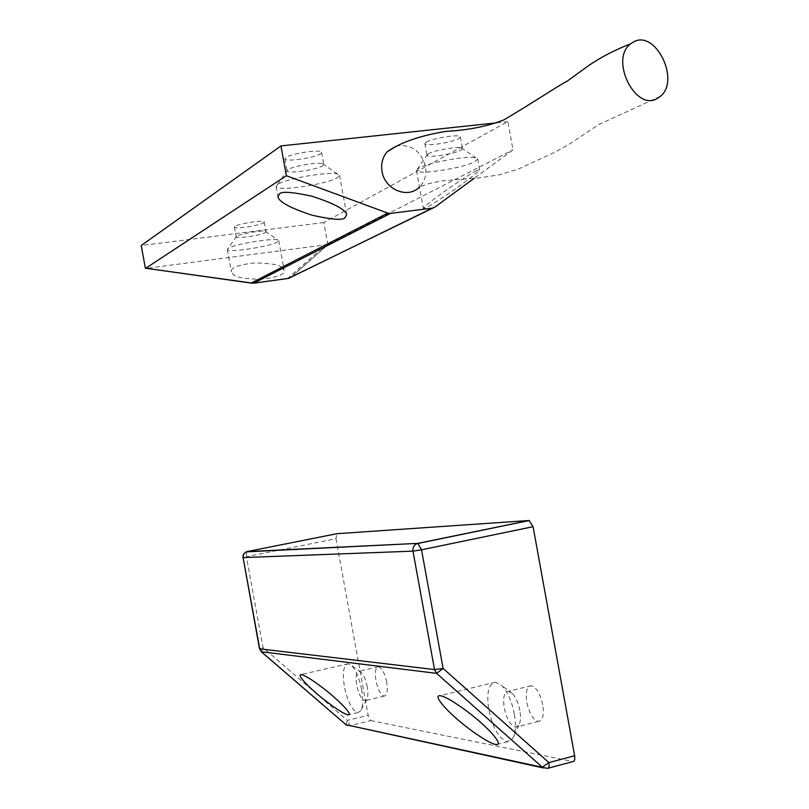 <?xml version="1.0" encoding="UTF-8"?>
<svg xmlns="http://www.w3.org/2000/svg" width="809" height="809" viewBox="0 0 809 809"><rect width="100%" height="100%" fill="white"/><g stroke="black" fill="none" stroke-linecap="round" stroke-linejoin="round"><path stroke-width="0.61" stroke-dasharray="4.04 3.03" d="M514.342 713.983C511.854 701.605 507.759 692.221 502.055 685.85L495.563 682.169C488.565 683.484 486.31 692.726 488.798 709.887C493.045 728.757 499.345 739.365 507.708 741.701L512.785 738.415C515.657 733.096 516.172 724.955 514.342 713.983M519.843 710.464C518.367 703.051 515.899 697.429 512.431 693.576L508.416 691.321C504.159 692.13 502.773 697.702 504.26 708.047C506.838 719.423 510.661 725.804 515.748 727.19L518.893 725.157C520.632 721.931 520.945 717.027 519.843 710.464M542.728 704.71C540.129 693.394 536.266 687.063 531.139 685.729C526.78 686.558 525.344 692.12 526.801 702.414C529.379 713.72 533.262 720.05 538.45 721.395C542.748 720.556 544.174 714.994 542.728 704.71M361.623 689.521C359.348 678.235 356 670.236 351.581 665.494L348.254 663.724C343.542 664.856 342.268 672.542 344.412 686.76C347.749 702.081 352.218 710.676 357.841 712.557L360.521 711.04C362.968 707.036 363.332 699.856 361.623 689.521M367.235 686.811C365.87 680.045 363.848 675.232 361.158 672.37L359.095 671.278C356.223 671.966 355.434 676.597 356.718 685.183C358.741 694.425 361.461 699.603 364.879 700.715L366.548 699.775C368.034 697.328 368.257 693.01 367.235 686.811M386.702 682.199C384.669 672.987 381.919 667.85 378.45 666.768C375.507 667.476 374.678 672.107 375.952 680.642C377.965 689.844 380.726 694.982 384.224 696.074C387.147 695.376 387.966 690.744 386.702 682.199M335.998 538.733L368.156 715.328L347.334 720.404L263.006 647.584L246.421 556.683L335.998 538.733L336.787 533.707M370.825 720.586L572.812 761.512L547.157 768.368L349.963 725.703L370.825 720.586L368.156 715.328M261.236 651.71L263.006 647.584L259.497 648.737M345.858 724.692L347.334 720.404L349.963 725.703L347.081 725.43M660.265 96.392L598.67 124.546L570.8 143.254L555.146 152.112L518.69 168.919L499.659 174.744L479.879 177.808L441.603 180.943L429.508 183.471L419.659 186.828C424.836 181.327 426.798 174.511 425.534 166.391C421.095 151.172 411.66 144.305 397.229 145.782M282.169 267.668C279.611 264.796 270.519 263.218 254.886 262.915C238.382 264.695 230.545 267.648 231.374 271.784L233.123 274.302C235.399 277.194 244.399 278.852 260.134 279.277C276.951 277.558 284.97 274.595 284.181 270.408L282.169 267.668M228.391 248.302L227.319 249.506C226.864 253.156 270.034 246.634 277.487 241.952L278.761 240.627L277.831 239.99C272.502 237.816 234.256 244.227 228.391 248.302M236.825 236.157L236.177 236.895C235.904 239.12 261.085 235.348 265.312 232.547L266.019 231.758L265.453 231.364C262.247 230.039 240.293 233.71 236.825 236.157M235.045 226.389L234.408 227.157C234.145 229.463 259.335 225.721 263.542 222.839L264.24 222.03C264.604 219.704 239.009 223.517 235.045 226.389M277.649 184.503L276.071 186.525C275.92 191.915 327.534 184.341 337.606 177.545L339.517 175.28L337.596 174.077C329.101 171.164 285.243 178.779 277.649 184.503M287.943 169.657L287.003 170.901C286.892 174.188 317.047 169.799 322.74 165.734L323.792 164.399L322.629 163.64C317.553 161.871 292.443 166.219 287.943 169.657M285.739 157.563L284.808 158.857C284.717 162.265 314.883 157.927 320.556 153.73L321.608 152.355C321.82 148.917 291.058 153.366 285.739 157.563M476.592 170.659C473.437 172.034 464.204 177.909 448.884 188.305C432.137 200.217 423.613 206.912 423.319 208.398L425.989 207.66C428.81 206.528 437.942 200.753 453.374 190.317C470.504 178.172 479.262 171.316 479.646 169.738L476.592 170.659M418.809 168.13L416.453 170.598C416.554 175.391 463.375 168.171 474.954 161.618L477.684 158.918L475.874 157.866C468.027 155.368 427.88 162.589 418.809 168.13M428.376 153.811L426.98 155.328C427.021 158.251 454.375 154.054 460.958 150.14L462.485 148.543L461.383 147.885C456.711 146.368 433.715 150.494 428.376 153.811M426.252 142.111L424.867 143.678C424.927 146.712 452.292 142.556 458.855 138.531L460.372 136.873C460.412 133.819 432.502 138.086 426.252 142.111M327.787 244.267L325.916 244.773L287.873 278.245L290.724 277.538L328.565 244.146L327.787 244.267L323.822 222.515L507.87 121.623L512.987 149.857L474.114 178.354M507.87 121.623L496.15 122.877M251.66 283.17L147.491 268.204L325.916 244.773M147.491 268.204L145.367 268.214M323.822 222.515L141.221 245.531M328.565 244.146L512.987 149.857M246.603 551.839L246.421 556.683L242.862 557.573M543.436 767.974L548.006 768.247M434.797 207.165L433.108 207.984M328.292 244.247L290.259 277.8L252.893 283.069L288.267 278.427M495.563 682.169L440.005 695.669M512.431 693.576L502.055 685.85M531.139 685.729L508.416 691.321M348.254 663.724L301.12 674.585M361.158 672.37L351.581 665.494M378.45 666.768L359.095 671.278M384.224 696.074L364.879 700.715M366.548 699.775L360.521 711.04M357.841 712.557L349.185 714.65M538.45 721.395L515.748 727.19M518.893 725.157L512.785 738.415M507.708 741.701L498.081 744.189M227.319 249.506L231.374 271.784M236.541 236.339L227.926 248.606M234.408 227.157L236.177 236.895M276.071 186.525L277.932 196.749M287.721 169.809L277.265 184.765M284.808 158.857L287.003 170.901M416.453 170.598L423.319 208.398M427.557 154.347L417.414 169.02M424.867 143.678L426.98 155.328M460.372 136.873L462.485 148.543M461.383 147.885L475.874 157.866M477.684 158.918L479.646 169.738M321.608 152.355L323.792 164.399M322.629 163.64L337.596 174.077M339.517 175.28L346.677 214.668M264.24 222.03L266.019 231.758M265.453 231.364L277.831 239.99M278.761 240.627L284.181 270.408"/><path stroke-width="1.21" d="M455.952 718.079C447.67 711.06 432.593 695.427 440.005 695.669C448.833 696.832 472.861 715.146 480.667 722.467C489.111 729.667 503.501 744.786 496.423 744.614C487.645 743.562 463.678 725.289 455.952 718.079M316.471 693.343C309.513 687.529 296.195 674.463 301.12 674.585C307.107 675.444 326.421 690.269 333.075 696.286C340.164 702.232 353.048 714.974 348.274 714.873C342.298 714.054 323.064 699.279 316.471 693.343M259.497 648.737L261.378 651.761L346.03 724.753L547.43 768.398C548.927 768.105 549.412 766.174 548.906 762.604L542.293 767.195L436.597 673.361L434.514 669.569L443.11 668.456L548.906 762.604L574.633 755.758L533.08 526.689L421.529 549.796L443.11 668.456L436.597 673.361L261.378 651.761L259.497 648.737L243.084 557.593L259.729 648.838L434.514 669.569L412.974 551.141L243.084 557.593L243.61 554.155L246.128 551.859L243.448 554.135L242.862 557.573M529.096 520.511L336.787 533.707L246.998 551.607L417.818 543.375L529.096 520.511L533.08 526.689M574.633 755.758C575.138 759.307 574.623 761.229 573.085 761.542L548.006 768.247M543.436 767.974L346.03 724.753L261.236 651.71M397.229 145.782L387.218 151.718C382.556 157.148 380.827 163.721 382.05 171.417C384.69 189.791 408.292 199.297 419.659 186.828M657.677 98.223C635.884 112.613 609.147 59.421 630.636 43.817L633.214 42.098C655.32 28.821 680.824 80.607 660.265 96.392L657.677 98.223M344.937 217.843C342.531 220.463 331.569 219.583 312.041 215.204C290.38 208.055 279.014 201.957 277.962 196.89L279.368 193.968C281.32 191.207 292.1 191.935 311.718 196.162C333.844 203.332 345.494 209.501 346.677 214.668L344.937 217.843M280.956 145.923L141.221 245.531L145.367 268.214L251.316 282.968L387.723 213.08L286.376 175.725L280.956 145.923L496.15 122.877M387.723 213.08L390.494 213.414L253.632 283.201L288.641 278.377L432.319 208.146L390.494 213.414M432.319 208.146L434.797 207.165L474.114 178.354M145.964 268.113L286.376 175.725M251.316 282.968L253.632 283.201L251.316 282.968M529.319 520.521L416.736 543.709C413.844 545.205 412.59 547.683 412.974 551.141L421.529 549.796L417.818 543.375L246.603 551.839M433.108 207.984L288.267 278.427M349.185 714.65L348.274 714.873M498.081 744.189L496.423 744.614M345.858 724.692L347.081 725.43M630.636 43.817C614.324 50.188 600.066 57.631 587.84 66.156L567.271 81.122C559.07 85.178 534.061 102.025 504.027 119.813C487.787 126.295 468.33 130.158 445.648 131.412C419.942 135.7 400.465 142.475 387.218 151.718M251.66 283.17L145.994 268.264"/></g></svg>
